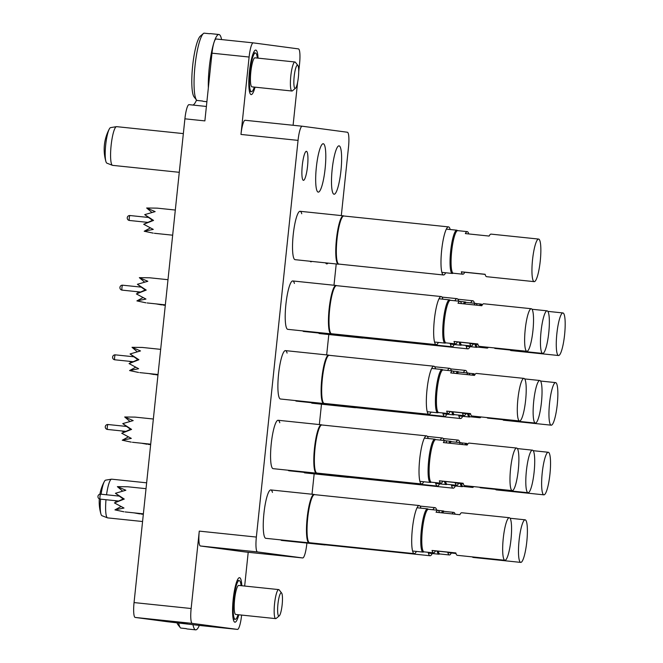 <?xml version="1.0" encoding="UTF-8"?>
<svg xmlns="http://www.w3.org/2000/svg" width="663" height="663" viewBox="0 0 663 663"><rect width="100%" height="100%" fill="white"/><g stroke="black" fill="none" stroke-linecap="round" stroke-linejoin="round"><path stroke-width="0.99" d="M307.549 166.173A14.594 2.66 -84.1 0 1 303.405 180.336A14.594 2.66 -84.1 0 1 302.278 165.477A14.594 2.66 -84.1 0 1 306.43 151.313A14.594 2.66 -84.1 0 1 307.549 166.173M272.46 492.41A24.324 4.434 95.9 0 0 270.827 489.94A24.324 4.434 95.9 0 0 263.915 513.543A24.324 4.434 95.9 0 0 265.788 538.323L309.024 542.823A24.324 4.434 -84.1 0 1 308.999 542.823A24.324 4.434 -84.1 0 1 307.135 518.11A24.324 4.434 -84.1 0 1 314.063 494.441A24.324 4.434 -84.1 0 1 314.08 494.441A24.324 4.434 -84.1 0 1 314.279 494.49L314.685 494.656M279.778 422.745A24.324 4.434 95.9 0 0 278.145 420.276A24.324 4.434 95.9 0 0 271.233 443.879A24.324 4.434 95.9 0 0 273.106 468.658L316.342 473.158A24.324 4.434 -84.1 0 1 314.461 448.445A24.324 4.434 -84.1 0 1 321.381 424.776A24.324 4.434 -84.1 0 1 321.406 424.784A24.324 4.434 -84.1 0 1 321.596 424.834L322.011 424.991M287.096 353.081A24.324 4.434 95.9 0 0 285.471 350.619A24.324 4.434 95.9 0 0 278.559 374.222A24.324 4.434 95.9 0 0 280.432 399.002L323.668 403.502A24.324 4.434 -84.1 0 1 323.643 403.494A24.324 4.434 -84.1 0 1 321.779 378.788A24.324 4.434 -84.1 0 1 328.699 355.119A24.324 4.434 -84.1 0 1 328.724 355.119A24.324 4.434 -84.1 0 1 328.923 355.169L329.329 355.327M295.449 400.56A24.324 4.434 95.9 0 0 296.253 401.107L339.489 405.607A24.324 4.434 -84.1 0 1 339.464 405.607A24.324 4.434 -84.1 0 1 338.569 404.902M288.132 470.224A24.324 4.434 95.9 0 0 288.935 470.763L332.163 475.272A24.324 4.434 -84.1 0 1 332.138 475.263A24.324 4.434 -84.1 0 1 331.251 474.567M280.805 539.881A24.324 4.434 95.9 0 0 281.609 540.428L324.845 544.928A24.324 4.434 -84.1 0 1 323.934 544.232M303.952 472.329A24.324 4.434 95.9 0 0 304.756 472.876L347.984 477.377A24.324 4.434 -84.1 0 1 347.967 477.377A24.324 4.434 -84.1 0 1 347.072 476.672M311.27 402.673A24.324 4.434 95.9 0 0 312.074 403.212L355.31 407.72A24.324 4.434 -84.1 0 1 355.285 407.712A24.324 4.434 -84.1 0 1 354.398 407.016M318.596 333.008A24.324 4.434 95.9 0 0 319.4 333.555L362.628 338.055A24.324 4.434 -84.1 0 1 361.716 337.351M325.616 262.855A24.324 4.434 95.9 0 0 326.718 263.891A24.324 4.434 95.9 0 0 328.011 263.103M294.422 283.424A24.324 4.434 95.9 0 0 292.789 280.955A24.324 4.434 95.9 0 0 285.877 304.557A24.324 4.434 95.9 0 0 287.75 329.337L330.986 333.837A24.324 4.434 -84.1 0 1 330.961 333.837A24.324 4.434 -84.1 0 1 329.105 309.124A24.324 4.434 -84.1 0 1 336.025 285.455A24.324 4.434 -84.1 0 1 336.05 285.463A24.324 4.434 -84.1 0 1 336.24 285.513L336.655 285.67M301.74 213.759A24.324 4.434 95.9 0 0 300.115 211.298A24.324 4.434 95.9 0 0 293.195 234.901A24.324 4.434 95.9 0 0 295.076 259.672L338.304 264.181A24.324 4.434 -84.1 0 1 336.423 239.467A24.324 4.434 -84.1 0 1 343.343 215.798A24.324 4.434 -84.1 0 1 343.368 215.798A24.324 4.434 -84.1 0 1 343.558 215.848L343.973 216.005M310.093 261.239A24.324 4.434 95.9 0 0 310.897 261.786A24.324 4.434 95.9 0 0 311.801 261.421M316.342 167.349A24.324 4.434 95.9 0 0 318.215 192.121A24.324 4.434 95.9 0 0 325.135 168.518A24.324 4.434 95.9 0 0 323.254 143.738A24.324 4.434 95.9 0 0 316.342 167.349M302.776 330.903A24.324 4.434 95.9 0 0 303.579 331.442L346.807 335.95A24.324 4.434 -84.1 0 1 345.895 335.246M332.163 169.455A24.324 4.434 95.9 0 0 334.044 194.234A24.324 4.434 95.9 0 0 340.956 170.623A24.324 4.434 95.9 0 0 339.083 145.852A24.324 4.434 95.9 0 0 332.163 169.455M258.056 58.137A22.376 4.077 95.9 0 0 255.785 50.081A22.376 4.077 95.9 0 0 249.421 71.795A22.376 4.077 95.9 0 0 251.153 94.594A22.376 4.077 95.9 0 0 255.031 87.168M241.821 585.752A22.376 4.077 95.9 0 0 239.55 577.688A22.376 4.077 95.9 0 0 233.185 599.41A22.376 4.077 95.9 0 0 234.917 622.201A22.376 4.077 95.9 0 0 238.796 614.783M341.312 215.583L348.506 147.103A14.594 2.66 95.9 0 0 347.395 132.244L302.212 126.219A14.594 2.66 95.9 0 0 298.052 140.382L256.357 537.063A14.594 2.66 95.9 0 0 257.468 551.931L200.383 545.981A14.594 2.66 -84.1 0 1 199.273 531.121L191.143 608.518A14.594 2.66 95.9 0 0 192.253 623.386L237.437 629.402A14.594 2.66 95.9 0 0 237.445 629.411A14.594 2.66 95.9 0 0 241.597 615.247L241.614 615.073M248.211 552.279L244.664 586.051M257.468 551.931L302.651 557.948L245.583 552.006A14.594 2.66 -84.1 0 1 245.583 552.006A14.594 2.66 -84.1 0 1 245.567 552.006L302.651 557.948A14.594 2.66 95.9 0 0 302.668 557.948A14.594 2.66 95.9 0 0 306.82 543.784L306.894 543.063M200.383 545.981L245.567 552.006M200.325 625.54L237.437 629.402L200.342 625.54A14.594 2.66 -84.1 0 1 200.342 625.54A14.594 2.66 -84.1 0 1 200.325 625.54L167.441 621.737A14.594 2.66 -84.1 0 1 167.441 621.737A14.594 2.66 -84.1 0 1 167.424 621.737L187.405 623.817M192.253 623.386L135.169 617.435L167.424 621.737M298.052 140.382L240.967 134.44L249.106 57.035A14.594 2.66 95.9 0 1 253.249 42.871A14.594 2.66 95.9 0 0 253.249 42.871L298.449 48.896A14.594 2.66 95.9 0 1 299.56 63.764L298.715 71.795M297.612 82.287L293.096 125.274M240.967 134.44A14.594 2.66 -84.1 0 1 245.119 120.276A14.594 2.66 -84.1 0 1 245.128 120.276L302.187 126.219A14.594 2.66 95.9 0 0 302.204 126.219L245.119 120.276M135.169 617.435A14.594 2.66 -84.1 0 1 134.05 602.576L184.902 118.818A14.594 2.66 -84.1 0 1 189.046 104.655A14.594 2.66 -84.1 0 1 189.063 104.655L206.4 106.461L189.046 104.655M208.348 87.897A34.053 6.207 -84.1 0 1 209.259 67.551A34.053 6.207 -84.1 0 1 218.939 34.501L210.37 33.614A34.053 6.207 95.9 0 0 209.682 33.747L203.972 33.15A34.053 6.207 95.9 0 0 203.458 33.49A34.053 6.207 95.9 0 0 194.988 66.068A34.053 6.207 95.9 0 0 196.53 100.047A38.918 7.094 -84.1 0 1 192.85 105.052M184.902 118.818L204.875 120.898L211.994 53.173A14.594 2.66 -84.1 0 1 216.146 39.009A14.594 2.66 -84.1 0 1 216.163 39.009L253.241 42.871M312.024 494.225L314.163 473.854M319.342 424.569L321.489 404.198M326.668 354.904L328.807 334.533M333.986 285.247L336.224 263.965M294.173 76.51A11.677 2.13 95.9 0 0 295.483 88.245A11.677 2.13 95.9 0 0 298.391 77.074A11.677 2.13 95.9 0 0 297.861 65.422A11.677 2.13 95.9 0 0 294.173 76.51M295.483 88.245L292.433 90.806A14.594 2.66 -84.1 0 1 291.911 91.013A14.594 2.66 -84.1 0 1 290.792 76.146A14.594 2.66 -84.1 0 1 294.936 61.982A14.594 2.66 -84.1 0 1 295.4 62.281L297.861 65.422M206.897 101.721L203.317 101.348A34.053 6.207 95.9 0 1 202.605 101.025L196.903 100.436A34.053 6.207 95.9 0 1 196.53 100.047L194.068 96.906A31.128 5.677 -84.1 0 1 192.66 65.836A31.128 5.677 -84.1 0 1 200.408 36.051L203.458 33.49M291.911 91.013L251.957 86.845A14.594 2.66 -84.1 0 1 250.829 71.985A14.594 2.66 -84.1 0 1 254.982 57.822L294.936 61.982M254.285 87.093A19.459 3.547 -84.1 0 1 251.451 91.685A19.459 3.547 -84.1 0 1 249.951 71.869A19.459 3.547 -84.1 0 1 255.479 52.982A19.459 3.547 -84.1 0 1 257.31 58.062M202.671 101.074L198.27 100.577M218.939 34.501A34.053 6.207 -84.1 0 1 221.591 39.573M282.156 604.689A11.677 2.13 95.9 0 0 281.626 593.037A11.677 2.13 95.9 0 0 277.938 604.126A11.677 2.13 95.9 0 0 279.247 615.852A11.677 2.13 95.9 0 0 282.156 604.689M279.247 615.852L276.198 618.422A14.594 2.66 -84.1 0 1 275.675 618.62A14.594 2.66 -84.1 0 1 274.557 603.753A14.594 2.66 -84.1 0 1 278.7 589.589A14.594 2.66 -84.1 0 1 279.164 589.896L281.626 593.037M182.035 628.184L186.436 628.69M275.675 618.62L235.721 614.46A14.594 2.66 -84.1 0 1 234.594 599.592A14.594 2.66 -84.1 0 1 238.746 585.429L278.7 589.589M238.05 614.7A19.459 3.547 -84.1 0 1 235.216 619.3A19.459 3.547 -84.1 0 1 233.716 599.476A19.459 3.547 -84.1 0 1 239.244 580.597A19.459 3.547 -84.1 0 1 241.075 585.678M178.645 622.905A34.053 6.207 95.9 0 0 180.295 627.654L177.833 624.521A31.128 5.677 -84.1 0 1 176.963 622.731M180.295 627.654A34.053 6.207 95.9 0 0 180.667 628.043L186.369 628.64A34.053 6.207 95.9 0 0 187.082 628.955L195.651 629.85A34.053 6.207 -84.1 0 1 192.95 624.554M199.306 625.408A34.053 6.207 -84.1 0 1 195.651 629.85M416.389 551.409A24.175 4.409 -84.1 0 1 414.226 553.63A24.175 4.409 -84.1 0 1 412.353 529.066A24.175 4.409 -84.1 0 1 419.231 505.537A24.175 4.409 -84.1 0 1 419.256 505.546A24.175 4.409 -84.1 0 1 420.897 508.156M414.226 553.63A24.175 4.409 -84.1 0 1 414.201 553.63L309.571 542.732A24.175 4.409 -84.1 0 1 309.571 542.732A24.175 4.409 -84.1 0 1 309.546 542.732A24.175 4.409 -84.1 0 1 307.698 518.168A24.175 4.409 -84.1 0 1 314.577 494.639A24.175 4.409 -84.1 0 1 314.602 494.648L419.231 505.537M309.679 542.74L309.24 542.815A24.324 4.434 -84.1 0 1 309.024 542.823M146.026 488.681L127.735 486.775L117.376 486.642L125.862 490.255L115.428 493.28L124.263 499.065L114.417 502.91L123.998 508.04L114.939 509.88L123.931 511.786M455.854 553.025L435.45 550.903A21.407 3.903 -84.1 0 1 433.544 552.851A21.407 3.903 -84.1 0 1 432.044 550.447L455.829 552.925A21.407 3.903 95.9 0 0 457.329 555.329L504.899 560.285A21.407 3.903 95.9 0 0 510.982 539.516A21.407 3.903 95.9 0 0 509.333 517.712A21.407 3.903 95.9 0 0 503.25 538.48A21.407 3.903 95.9 0 0 504.899 560.285M509.333 517.712L461.763 512.756A21.407 3.903 95.9 0 0 459.849 514.712L436.063 512.234A21.407 3.903 -84.1 0 1 437.978 510.278L428.464 509.292A21.407 3.903 95.9 0 0 422.372 530.06A21.407 3.903 95.9 0 0 424.03 551.865L433.544 552.851M423.806 551.807A21.746 3.961 -84.1 0 1 423.044 552.105A21.746 3.961 -84.1 0 1 421.353 530.01A21.746 3.961 -84.1 0 1 427.544 508.852A21.746 3.961 -84.1 0 1 428.232 509.3M423.044 552.105A21.746 3.961 -84.1 0 1 423.019 552.105L412.875 551.044M427.544 508.852A21.746 3.961 -84.1 0 1 427.569 508.852L417.383 507.792M437.978 510.278A21.407 3.903 -84.1 0 1 439.445 512.582M435.45 550.903L432.044 550.447M122.605 491.084L117.376 486.642M114.939 509.88L121.014 506.573M114.417 502.91L123.21 498.974L124.263 499.065M123.21 498.974L115.428 493.28M454.18 344.536A24.175 4.409 -84.1 0 1 452.009 346.757A24.175 4.409 -84.1 0 1 450.16 343.318M454.909 300.77A24.175 4.409 -84.1 0 1 457.022 298.665A24.175 4.409 -84.1 0 1 457.047 298.665A24.175 4.409 -84.1 0 1 458.655 301.159M452.009 346.757A24.175 4.409 -84.1 0 1 451.992 346.757L347.354 335.859A24.175 4.409 -84.1 0 1 347.354 335.859A24.175 4.409 -84.1 0 1 347.337 335.859A24.175 4.409 -84.1 0 1 346.558 335.312M347.462 335.868L347.031 335.942A24.324 4.434 -84.1 0 1 346.807 335.95A24.324 4.434 -84.1 0 1 346.782 335.942M445.677 272.766A24.175 4.409 -84.1 0 1 443.514 274.988A24.175 4.409 -84.1 0 1 441.641 250.423A24.175 4.409 -84.1 0 1 448.52 226.895A24.175 4.409 -84.1 0 1 448.544 226.895A24.175 4.409 -84.1 0 1 450.185 229.514M443.514 274.988A24.175 4.409 -84.1 0 1 443.489 274.988L338.859 264.089A24.175 4.409 -84.1 0 1 338.859 264.089A24.175 4.409 -84.1 0 1 338.834 264.089A24.175 4.409 -84.1 0 1 336.986 239.525A24.175 4.409 -84.1 0 1 343.865 215.997A24.175 4.409 -84.1 0 1 343.89 215.997M338.967 264.098L338.528 264.172A24.324 4.434 -84.1 0 1 338.304 264.181A24.324 4.434 -84.1 0 1 338.287 264.172M438.359 342.431A24.175 4.409 -84.1 0 1 436.188 344.644A24.175 4.409 -84.1 0 1 434.315 320.08A24.175 4.409 -84.1 0 1 441.202 296.56A24.175 4.409 -84.1 0 1 441.218 296.56A24.175 4.409 -84.1 0 1 442.859 299.179M436.188 344.644A24.175 4.409 -84.1 0 1 436.171 344.644L331.533 333.746A24.175 4.409 -84.1 0 1 331.533 333.746A24.175 4.409 -84.1 0 1 331.508 333.746A24.175 4.409 -84.1 0 1 329.66 309.182A24.175 4.409 -84.1 0 1 336.539 285.662A24.175 4.409 -84.1 0 1 336.564 285.662L441.202 296.56M331.641 333.762L331.21 333.829A24.324 4.434 -84.1 0 1 330.986 333.837M470.001 346.65A24.175 4.409 -84.1 0 1 467.838 348.862A24.175 4.409 -84.1 0 1 465.981 345.423M470.73 302.883A24.175 4.409 -84.1 0 1 472.843 300.778A24.175 4.409 -84.1 0 1 472.868 300.778A24.175 4.409 -84.1 0 1 474.476 303.273M363.2 337.973A24.175 4.409 -84.1 0 1 363.175 337.964A24.175 4.409 -84.1 0 1 362.379 337.426M363.291 337.981L362.852 338.047A24.324 4.434 -84.1 0 1 362.628 338.055A24.324 4.434 -84.1 0 1 362.611 338.055M363.175 337.964A24.175 4.409 -84.1 0 1 363.158 337.964L467.838 348.862A24.175 4.409 -84.1 0 1 467.813 348.862M462.683 416.306A24.175 4.409 -84.1 0 1 460.512 418.527A24.175 4.409 -84.1 0 1 458.663 415.088M463.412 372.54A24.175 4.409 -84.1 0 1 465.525 370.435A24.175 4.409 -84.1 0 1 465.542 370.435A24.175 4.409 -84.1 0 1 467.15 372.929M460.512 418.527A24.175 4.409 -84.1 0 1 460.487 418.527L355.857 407.629A24.175 4.409 -84.1 0 1 355.857 407.629A24.175 4.409 -84.1 0 1 355.832 407.621A24.175 4.409 -84.1 0 1 355.053 407.082M355.965 407.637L355.534 407.712A24.324 4.434 -84.1 0 1 355.31 407.72M455.357 485.971A24.175 4.409 -84.1 0 1 453.194 488.183A24.175 4.409 -84.1 0 1 453.169 488.183A24.175 4.409 -84.1 0 1 451.337 484.744M456.086 442.204A24.175 4.409 -84.1 0 1 458.199 440.099A24.175 4.409 -84.1 0 1 458.224 440.099A24.175 4.409 -84.1 0 1 459.832 442.594M348.556 477.294A24.175 4.409 -84.1 0 1 348.539 477.285A24.175 4.409 -84.1 0 1 347.735 476.747M348.647 477.302L348.208 477.368A24.324 4.434 -84.1 0 1 347.984 477.377M348.539 477.285A24.175 4.409 -84.1 0 1 348.514 477.285L453.194 488.183M432.218 553.522A24.175 4.409 -84.1 0 1 430.047 555.743A24.175 4.409 -84.1 0 1 430.022 555.735A24.175 4.409 -84.1 0 1 428.19 552.296M432.947 509.756A24.175 4.409 -84.1 0 1 435.052 507.651A24.175 4.409 -84.1 0 1 435.077 507.651A24.175 4.409 -84.1 0 1 436.685 510.145M325.417 544.845A24.175 4.409 -84.1 0 1 325.392 544.837A24.175 4.409 -84.1 0 1 325.367 544.837A24.175 4.409 -84.1 0 1 324.588 544.298M325.5 544.853L325.069 544.92A24.324 4.434 -84.1 0 1 324.845 544.928A24.324 4.434 -84.1 0 1 324.82 544.928M439.536 483.857A24.175 4.409 -84.1 0 1 437.373 486.078A24.175 4.409 -84.1 0 1 437.348 486.078A24.175 4.409 -84.1 0 1 435.516 482.639M440.265 440.091A24.175 4.409 -84.1 0 1 442.378 437.986A24.175 4.409 -84.1 0 1 442.403 437.994A24.175 4.409 -84.1 0 1 444.011 440.481M332.735 475.18A24.175 4.409 -84.1 0 1 332.71 475.18A24.175 4.409 -84.1 0 1 331.914 474.633M332.818 475.189L332.387 475.263A24.324 4.434 -84.1 0 1 332.163 475.272M332.71 475.18A24.175 4.409 -84.1 0 1 332.693 475.18L437.373 486.078M446.862 414.201A24.175 4.409 -84.1 0 1 444.691 416.414A24.175 4.409 -84.1 0 1 444.666 416.414A24.175 4.409 -84.1 0 1 442.834 412.974M447.591 370.435A24.175 4.409 -84.1 0 1 449.696 368.33A24.175 4.409 -84.1 0 1 449.721 368.33A24.175 4.409 -84.1 0 1 451.329 370.824M340.061 405.524A24.175 4.409 -84.1 0 1 340.036 405.516A24.175 4.409 -84.1 0 1 340.011 405.516A24.175 4.409 -84.1 0 1 339.232 404.977M340.144 405.532L339.713 405.599A24.324 4.434 -84.1 0 1 339.489 405.607M431.033 412.088A24.175 4.409 -84.1 0 1 428.87 414.309A24.175 4.409 -84.1 0 1 428.845 414.309A24.175 4.409 -84.1 0 1 426.997 389.745A24.175 4.409 -84.1 0 1 433.875 366.216A24.175 4.409 -84.1 0 1 433.9 366.225A24.175 4.409 -84.1 0 1 435.541 368.835M324.232 403.411A24.175 4.409 -84.1 0 1 324.215 403.411A24.175 4.409 -84.1 0 1 322.342 378.846A24.175 4.409 -84.1 0 1 329.221 355.318A24.175 4.409 -84.1 0 1 329.246 355.318M324.323 403.419L323.884 403.494A24.324 4.434 -84.1 0 1 323.668 403.502M324.215 403.411A24.175 4.409 -84.1 0 1 324.19 403.411L428.87 414.309M423.715 481.752A24.175 4.409 -84.1 0 1 421.544 483.973A24.175 4.409 -84.1 0 1 421.527 483.965A24.175 4.409 -84.1 0 1 419.679 459.409A24.175 4.409 -84.1 0 1 426.558 435.881A24.175 4.409 -84.1 0 1 426.574 435.881A24.175 4.409 -84.1 0 1 428.215 438.5M316.914 473.075A24.175 4.409 -84.1 0 1 316.889 473.067A24.175 4.409 -84.1 0 1 315.016 448.503A24.175 4.409 -84.1 0 1 321.895 424.983A24.175 4.409 -84.1 0 1 321.92 424.983M316.997 473.084L316.566 473.15A24.324 4.434 -84.1 0 1 316.342 473.158A24.324 4.434 -84.1 0 1 316.317 473.158M316.889 473.067A24.175 4.409 -84.1 0 1 316.864 473.067L421.544 483.973M156.054 303.886L161.722 304.914M477.957 344.52L473.241 344.031A21.407 3.903 -84.1 0 1 471.327 345.978A21.407 3.903 -84.1 0 1 469.835 343.575L477.924 344.42M494.366 347.918A21.407 3.903 95.9 0 0 495.112 348.456L542.682 353.412A21.407 3.903 95.9 0 0 548.773 332.635A21.407 3.903 95.9 0 0 547.116 310.839A21.407 3.903 95.9 0 0 541.033 331.608A21.407 3.903 95.9 0 0 542.682 353.412M460.23 342.216A21.407 3.903 95.9 0 0 461.813 344.992L471.327 345.978M463.462 303.811A21.746 3.961 -84.1 0 1 465.335 301.98A21.746 3.961 -84.1 0 1 466.023 302.427M461.597 344.934A21.746 3.961 -84.1 0 1 460.826 345.232A21.746 3.961 -84.1 0 1 460.81 345.224A21.746 3.961 -84.1 0 1 459.152 342.1M465.335 301.98A21.746 3.961 -84.1 0 1 465.351 301.98L460.337 301.458M474.078 304.922A21.407 3.903 -84.1 0 1 475.761 303.405A21.407 3.903 -84.1 0 1 477.095 305.237M473.241 344.031L469.835 343.575M475.761 303.405L466.246 302.411A21.407 3.903 95.9 0 0 464.564 303.927M175.314 210.038L157.156 208.141L146.664 207.991L155.15 211.613L144.716 214.638L153.551 220.414L143.697 224.26L153.286 229.398L144.219 231.238L153.219 233.144M485.142 274.383L464.738 272.261A21.407 3.903 -84.1 0 1 462.824 274.209A21.407 3.903 -84.1 0 1 461.332 271.805L485.117 274.283A21.407 3.903 95.9 0 0 486.609 276.686L534.187 281.642A21.407 3.903 95.9 0 0 540.27 260.866A21.407 3.903 95.9 0 0 538.621 239.07A21.407 3.903 95.9 0 0 532.53 259.838A21.407 3.903 95.9 0 0 534.187 281.642M538.621 239.07L491.043 234.114A21.407 3.903 95.9 0 0 489.137 236.061L465.351 233.591A21.407 3.903 -84.1 0 1 467.258 231.636L457.743 230.641A21.407 3.903 95.9 0 0 451.66 251.418A21.407 3.903 95.9 0 0 453.31 273.222L462.824 274.209M453.094 273.164A21.746 3.961 -84.1 0 1 452.323 273.463A21.746 3.961 -84.1 0 1 452.307 273.454A21.746 3.961 -84.1 0 1 450.641 251.368A21.746 3.961 -84.1 0 1 456.832 230.21A21.746 3.961 -84.1 0 1 457.52 230.658M456.832 230.21A21.746 3.961 -84.1 0 1 456.848 230.21L446.671 229.149M467.258 231.636A21.407 3.903 -84.1 0 1 468.733 233.94M464.738 272.261L461.332 271.805M151.893 212.442L146.664 207.991M144.219 231.238L150.302 227.931M143.697 224.26L152.498 220.331L153.551 220.414M152.498 220.331L144.716 214.638M167.988 279.695L149.697 277.789L139.346 277.656L147.832 281.278L137.39 284.294L146.225 290.079L136.379 293.924L145.959 299.063L136.901 300.894L145.893 302.809M477.824 344.047L457.42 341.917A21.407 3.903 -84.1 0 1 455.506 343.873A21.407 3.903 -84.1 0 1 454.014 341.462L477.799 343.94A21.407 3.903 95.9 0 0 479.291 346.351L526.861 351.299A21.407 3.903 95.9 0 0 532.944 330.53A21.407 3.903 95.9 0 0 531.295 308.726A21.407 3.903 95.9 0 0 525.212 329.503A21.407 3.903 95.9 0 0 526.861 351.299M531.295 308.726L483.725 303.77A21.407 3.903 95.9 0 0 481.81 305.726L458.025 303.248A21.407 3.903 -84.1 0 1 459.94 301.3L450.426 300.306A21.407 3.903 95.9 0 0 444.343 321.074A21.407 3.903 95.9 0 0 445.992 342.879L455.506 343.873M445.776 342.821A21.746 3.961 -84.1 0 1 445.006 343.119A21.746 3.961 -84.1 0 1 443.323 321.025A21.746 3.961 -84.1 0 1 449.506 299.867A21.746 3.961 -84.1 0 1 450.202 300.314M445.006 343.119A21.746 3.961 -84.1 0 1 444.981 343.119L434.845 342.058M449.506 299.867A21.746 3.961 -84.1 0 1 449.531 299.867L439.345 298.806M459.94 301.3A21.407 3.903 -84.1 0 1 461.407 303.604M457.42 341.917L454.014 341.462M144.567 282.098L139.346 277.656M136.901 300.894L142.976 297.588M136.379 293.924L145.18 289.988L146.225 290.079M145.18 289.988L137.39 284.294M488.366 347.296A21.407 3.903 -84.1 0 1 487.148 348.092A21.407 3.903 -84.1 0 1 486.12 347.064M510.187 350.031A21.407 3.903 95.9 0 0 510.933 350.57L558.511 355.517A21.407 3.903 95.9 0 0 564.594 334.749A21.407 3.903 95.9 0 0 562.945 312.944A21.407 3.903 95.9 0 0 556.854 333.721A21.407 3.903 95.9 0 0 558.511 355.517M476.051 344.321A21.407 3.903 95.9 0 0 477.633 347.097L487.148 348.092M479.523 305.486A21.746 3.961 -84.1 0 1 481.156 304.085A21.746 3.961 -84.1 0 1 481.844 304.532M477.418 347.039A21.746 3.961 -84.1 0 1 476.647 347.337A21.746 3.961 -84.1 0 1 476.631 347.337A21.746 3.961 -84.1 0 1 474.973 344.213M481.156 304.085A21.746 3.961 -84.1 0 1 481.172 304.085L476.158 303.563M482.507 304.566L482.067 304.524A21.407 3.903 95.9 0 0 480.65 305.602M481.048 416.952A21.407 3.903 -84.1 0 1 479.83 417.748A21.407 3.903 -84.1 0 1 478.802 416.72M502.861 419.687A21.407 3.903 95.9 0 0 503.615 420.226L551.185 425.182A21.407 3.903 95.9 0 0 557.268 404.405A21.407 3.903 95.9 0 0 555.619 382.609A21.407 3.903 95.9 0 0 549.536 403.377A21.407 3.903 95.9 0 0 551.185 425.182M468.733 413.985A21.407 3.903 95.9 0 0 470.316 416.762L479.83 417.748M472.205 375.15A21.746 3.961 -84.1 0 1 473.83 373.75A21.746 3.961 -84.1 0 1 474.526 374.197M470.1 416.704A21.746 3.961 -84.1 0 1 469.329 417.002A21.746 3.961 -84.1 0 1 469.305 416.994A21.746 3.961 -84.1 0 1 467.655 413.869M473.83 373.75A21.746 3.961 -84.1 0 1 473.854 373.75L468.832 373.228M475.189 374.23L474.749 374.181A21.407 3.903 95.9 0 0 473.332 375.266M473.722 486.617A21.407 3.903 -84.1 0 1 472.504 487.413A21.407 3.903 -84.1 0 1 471.476 486.385M495.543 489.352A21.407 3.903 95.9 0 0 496.289 489.891L543.867 494.838A21.407 3.903 95.9 0 0 549.95 474.07A21.407 3.903 95.9 0 0 548.301 452.265A21.407 3.903 95.9 0 0 542.21 473.042A21.407 3.903 95.9 0 0 543.867 494.838M461.407 483.642A21.407 3.903 95.9 0 0 462.989 486.418L472.504 487.413M464.879 444.807A21.746 3.961 -84.1 0 1 466.512 443.406A21.746 3.961 -84.1 0 1 466.528 443.406A21.746 3.961 -84.1 0 1 467.2 443.854M462.774 486.36A21.746 3.961 -84.1 0 1 462.003 486.659A21.746 3.961 -84.1 0 1 461.987 486.659A21.746 3.961 -84.1 0 1 460.329 483.534M467.863 443.887L467.423 443.845A21.407 3.903 95.9 0 0 466.006 444.923M134.083 512.864L139.752 513.9M455.995 553.506L451.279 553.008A21.407 3.903 -84.1 0 1 449.365 554.964A21.407 3.903 -84.1 0 1 447.865 552.561L455.962 553.398M472.396 556.903A21.407 3.903 95.9 0 0 473.15 557.442L520.72 562.398A21.407 3.903 95.9 0 0 526.803 541.621A21.407 3.903 95.9 0 0 525.154 519.817A21.407 3.903 95.9 0 0 519.071 540.594A21.407 3.903 95.9 0 0 520.72 562.398M438.268 551.193A21.407 3.903 95.9 0 0 439.851 553.97L449.365 554.964M441.5 512.797A21.746 3.961 -84.1 0 1 443.365 510.958A21.746 3.961 -84.1 0 1 444.061 511.405M439.627 553.912A21.746 3.961 -84.1 0 1 438.865 554.21A21.746 3.961 -84.1 0 1 438.84 554.21A21.746 3.961 -84.1 0 1 437.19 551.086M443.365 510.958A21.746 3.961 -84.1 0 1 443.39 510.966L438.367 510.435M452.116 513.9A21.407 3.903 -84.1 0 1 453.799 512.391A21.407 3.903 -84.1 0 1 455.133 514.215M451.279 553.008L447.865 552.561M453.799 512.391L444.285 511.397A21.407 3.903 95.9 0 0 442.602 512.913M141.41 443.207L147.078 444.235M463.313 483.841L458.597 483.352A21.407 3.903 -84.1 0 1 456.683 485.299A21.407 3.903 -84.1 0 1 455.191 482.896L463.28 483.741M479.722 487.239A21.407 3.903 95.9 0 0 480.468 487.777L528.038 492.733A21.407 3.903 95.9 0 0 534.129 471.965A21.407 3.903 95.9 0 0 532.472 450.16A21.407 3.903 95.9 0 0 526.389 470.929A21.407 3.903 95.9 0 0 528.038 492.733M445.586 481.537A21.407 3.903 95.9 0 0 447.169 484.313L456.683 485.299M448.818 443.133A21.746 3.961 -84.1 0 1 450.691 441.301A21.746 3.961 -84.1 0 1 450.707 441.301A21.746 3.961 -84.1 0 1 451.379 441.749M446.953 484.255A21.746 3.961 -84.1 0 1 446.182 484.554A21.746 3.961 -84.1 0 1 446.166 484.545A21.746 3.961 -84.1 0 1 444.508 481.421M459.434 444.243A21.407 3.903 -84.1 0 1 461.116 442.727A21.407 3.903 -84.1 0 1 462.451 444.558M458.597 483.352L455.191 482.896M461.116 442.727L451.602 441.74A21.407 3.903 95.9 0 0 449.92 443.249M148.727 373.542L154.396 374.578M470.639 414.184L465.915 413.687A21.407 3.903 -84.1 0 1 464.009 415.643A21.407 3.903 -84.1 0 1 462.509 413.231L470.606 414.077M487.04 417.582A21.407 3.903 95.9 0 0 487.794 418.121L535.364 423.069A21.407 3.903 95.9 0 0 541.447 402.3A21.407 3.903 95.9 0 0 539.798 380.496A21.407 3.903 95.9 0 0 533.715 401.272A21.407 3.903 95.9 0 0 535.364 423.069M452.912 411.872A21.407 3.903 95.9 0 0 454.495 414.648L464.009 415.643M456.144 373.476A21.746 3.961 -84.1 0 1 458.009 371.636A21.746 3.961 -84.1 0 1 458.034 371.636A21.746 3.961 -84.1 0 1 458.697 372.084M454.271 414.59A21.746 3.961 -84.1 0 1 453.509 414.889A21.746 3.961 -84.1 0 1 453.484 414.889A21.746 3.961 -84.1 0 1 451.835 411.764M466.76 374.578A21.407 3.903 -84.1 0 1 468.443 373.07A21.407 3.903 -84.1 0 1 469.777 374.893M465.915 413.687L462.509 413.231M468.443 373.07L458.929 372.076A21.407 3.903 95.9 0 0 457.246 373.592M160.67 349.36L142.371 347.453L132.02 347.313L140.506 350.934L130.072 353.959L138.907 359.736L129.061 363.581L138.642 368.719L129.575 370.559L138.575 372.465M470.498 413.704L450.094 411.582A21.407 3.903 -84.1 0 1 448.188 413.53A21.407 3.903 -84.1 0 1 446.688 411.126L470.473 413.604A21.407 3.903 95.9 0 0 471.973 416.008L519.543 420.964A21.407 3.903 95.9 0 0 525.626 400.195A21.407 3.903 95.9 0 0 523.977 378.391A21.407 3.903 95.9 0 0 517.886 399.159A21.407 3.903 95.9 0 0 519.543 420.964M523.977 378.391L476.407 373.435A21.407 3.903 95.9 0 0 474.493 375.391L450.707 372.913A21.407 3.903 -84.1 0 1 452.622 370.957L443.099 369.971A21.407 3.903 95.9 0 0 437.016 390.739A21.407 3.903 95.9 0 0 438.666 412.543L448.188 413.53M438.45 412.485A21.746 3.961 -84.1 0 1 437.679 412.784A21.746 3.961 -84.1 0 1 437.663 412.776A21.746 3.961 -84.1 0 1 435.997 390.689A21.746 3.961 -84.1 0 1 442.188 369.531A21.746 3.961 -84.1 0 1 442.204 369.531A21.746 3.961 -84.1 0 1 442.876 369.979M452.622 370.957A21.407 3.903 -84.1 0 1 454.089 373.261M450.094 411.582L446.688 411.126M137.249 351.763L132.02 347.313M129.575 370.559L135.658 367.252M129.061 363.581L137.854 359.653L138.907 359.736M137.854 359.653L130.072 353.959M153.344 419.016L135.053 417.11L124.702 416.977L133.188 420.599L122.746 423.616L131.581 429.4L121.735 433.246L131.315 438.384L122.257 440.215L131.249 442.13M463.18 483.368L442.776 481.239A21.407 3.903 -84.1 0 1 440.862 483.194A21.407 3.903 -84.1 0 1 439.37 480.791L463.155 483.261A21.407 3.903 95.9 0 0 464.647 485.672L512.217 490.628A21.407 3.903 95.9 0 0 518.3 469.852A21.407 3.903 95.9 0 0 516.651 448.047A21.407 3.903 95.9 0 0 510.568 468.824A21.407 3.903 95.9 0 0 512.217 490.628M516.651 448.047L469.081 443.099A21.407 3.903 95.9 0 0 467.166 445.047L443.381 442.569A21.407 3.903 -84.1 0 1 445.296 440.622L435.782 439.627A21.407 3.903 95.9 0 0 429.699 460.404A21.407 3.903 95.9 0 0 431.348 482.2L440.862 483.194M431.132 482.142A21.746 3.961 -84.1 0 1 430.362 482.44A21.746 3.961 -84.1 0 1 430.337 482.44A21.746 3.961 -84.1 0 1 428.679 460.346A21.746 3.961 -84.1 0 1 434.862 439.188A21.746 3.961 -84.1 0 1 434.887 439.196A21.746 3.961 -84.1 0 1 435.558 439.644M445.296 440.622A21.407 3.903 -84.1 0 1 446.763 442.925M442.776 481.239L439.37 480.791M129.923 421.419L124.702 416.977M122.257 440.215L128.332 436.909M121.735 433.246L130.536 429.309L131.581 429.4M130.536 429.309L122.746 423.616M179.275 172.305L112.619 165.36A19.459 3.547 -84.1 0 1 112.619 165.36A19.459 3.547 -84.1 0 1 112.594 165.36A19.459 3.547 -84.1 0 1 112.445 165.319L106.909 163.173A17.893 3.257 -84.1 0 1 105.914 161.54A17.893 3.257 -84.1 0 1 105.69 144.982A17.893 3.257 -84.1 0 1 109.304 129.012A17.893 3.257 -84.1 0 1 110.613 127.619L116.473 126.658A19.459 3.547 -84.1 0 1 116.647 126.658A19.459 3.547 -84.1 0 1 116.663 126.658L183.344 133.603M112.445 165.319A19.459 3.547 -84.1 0 1 111.102 145.645A19.459 3.547 -84.1 0 1 116.473 126.658M142.57 521.516L107.655 517.886A19.459 3.547 -84.1 0 1 107.638 517.878A19.459 3.547 -84.1 0 1 107.655 517.886A19.459 3.547 -84.1 0 1 107.481 517.844L101.945 515.698A17.893 3.257 -84.1 0 1 100.95 514.065A17.893 3.257 -84.1 0 1 100.569 499.156M107.481 517.844A19.459 3.547 -84.1 0 1 105.989 499.72M106.544 494.789A19.459 3.547 -84.1 0 1 111.508 479.183A19.459 3.547 -84.1 0 1 111.682 479.175A19.459 3.547 -84.1 0 1 111.699 479.183M101.124 494.225A17.893 3.257 -84.1 0 1 104.34 481.537A17.893 3.257 -84.1 0 1 105.649 480.145L111.508 479.183M249.106 57.035L211.994 53.173M134.05 602.576L191.143 608.518M199.273 531.121L256.357 537.063M119.357 496.123L100.685 494.175A2.478 0.456 95.9 0 0 99.98 496.587A2.478 0.456 95.9 0 0 100.171 499.115L118.652 501.037M137.747 291.753A2.478 0.456 95.9 0 0 137.954 292.242A2.478 0.456 95.9 0 0 137.962 292.242L139.777 292.424M148.645 217.481L129.973 215.533A2.478 0.456 95.9 0 0 129.268 217.945A2.478 0.456 95.9 0 0 129.459 220.472L147.932 222.395M141.318 287.137L122.655 285.198A2.478 0.456 95.9 0 0 121.942 287.601A2.478 0.456 95.9 0 0 122.133 290.129A2.478 0.456 95.9 0 0 122.141 290.129L140.614 292.051M115.785 500.739A2.478 0.456 95.9 0 0 115.992 501.22L115.992 501.22A2.478 0.456 95.9 0 0 116 501.22L117.807 501.41M123.103 431.074A2.478 0.456 95.9 0 0 123.318 431.563L125.133 431.754M130.429 361.418A2.478 0.456 95.9 0 0 130.636 361.899L130.636 361.899A2.478 0.456 95.9 0 0 130.644 361.899L132.451 362.089M134.001 356.802L115.329 354.854A2.478 0.456 95.9 0 0 114.624 357.266A2.478 0.456 95.9 0 0 114.815 359.794L133.296 361.716M126.674 426.458L108.011 424.519A2.478 0.456 95.9 0 0 107.307 426.922A2.478 0.456 95.9 0 0 107.489 429.45A2.478 0.456 95.9 0 0 107.497 429.45L125.97 431.381M253.249 42.871L216.146 39.009M251.451 91.685L249.445 91.477M255.479 52.982L253.481 52.775M239.244 580.597L237.246 580.382M235.216 619.3L233.21 619.093M314.063 494.441L270.827 489.94M125.108 511.935L143.382 513.833M100.685 494.175A2.478 2.478 0 0 0 97.958 496.388A2.478 2.478 0 0 0 100.171 499.115M457.022 298.665L441.997 297.099M448.52 226.895L343.865 215.997M343.343 215.798L300.115 211.298M336.025 285.455L292.789 280.955M472.843 300.778L457.826 299.212M465.525 370.435L450.5 368.868M458.199 440.099L443.182 438.533M435.052 507.651L420.035 506.084M430.047 555.743L325.392 544.837M442.378 437.986L427.353 436.42M449.696 368.33L434.679 366.763M444.691 416.414L340.036 405.516M433.875 366.216L329.221 355.318M328.699 355.119L285.471 350.619M426.558 435.881L321.895 424.983M321.381 424.776L278.145 420.276M460.826 345.232L450.666 344.172M532.049 309.265L547.116 310.839M162.899 305.055L165.294 305.311M136.578 291.637A2.478 2.478 0 0 0 137.962 292.242M452.323 273.463L442.163 272.402M154.396 233.285L172.67 235.191M129.973 215.533A2.478 2.478 0 0 0 127.246 217.746A2.478 2.478 0 0 0 129.459 220.472M147.078 302.95L165.344 304.856M122.655 285.198A2.478 2.478 0 0 0 119.928 287.402A2.478 2.478 0 0 0 122.141 290.129M476.647 347.337L466.487 346.277M547.87 311.378L562.945 312.944M469.329 417.002L459.169 415.941M540.544 381.034L555.619 382.609M462.003 486.659L451.843 485.598M466.512 443.406L461.514 442.884M533.226 450.699L548.301 452.265M438.865 554.21L428.704 553.157M510.079 518.251L525.154 519.817M140.937 514.04L143.332 514.289M114.616 500.615A2.478 2.478 0 0 0 115.992 501.22M446.182 484.554L436.022 483.493M450.691 441.301L445.693 440.779M517.405 448.586L532.472 450.16M148.255 444.376L150.658 444.633M121.934 430.958A2.478 2.478 0 0 0 123.318 431.563M453.509 414.889L443.34 413.828M458.009 371.636L453.011 371.114M524.723 378.929L539.798 380.496M155.581 374.719L157.976 374.968M129.26 361.294A2.478 2.478 0 0 0 130.636 361.899M437.679 412.784L427.519 411.723M442.188 369.531L432.027 368.471M139.752 372.614L158.026 374.512M115.329 354.854A2.478 2.478 0 0 0 112.602 357.067A2.478 2.478 0 0 0 114.815 359.794M430.362 482.44L420.201 481.388M434.862 439.188L424.701 438.135M132.434 442.271L150.7 444.177M108.011 424.519A2.478 2.478 0 0 0 105.284 426.723A2.478 2.478 0 0 0 107.497 429.45M109.304 129.012A43.078 43.078 0 0 0 105.914 161.54M99.317 498.866A43.078 43.078 0 0 0 100.95 514.065M146.639 482.821L111.682 479.175M104.34 481.537A43.078 43.078 0 0 0 99.898 494.225"/></g></svg>
